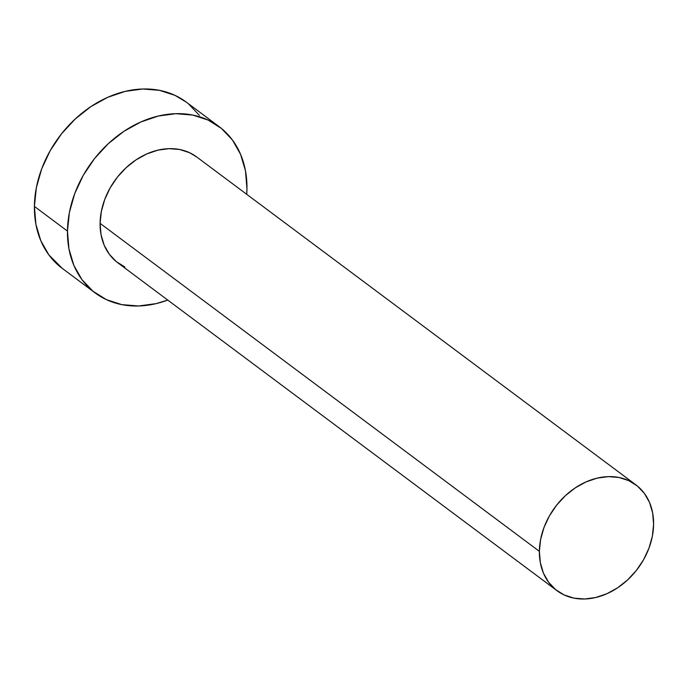 <?xml version="1.0" encoding="UTF-8"?>
<svg xmlns="http://www.w3.org/2000/svg" width="688" height="688" viewBox="0 0 688 688"><rect width="100%" height="100%" fill="white"/><g stroke="black" fill="none" stroke-linecap="round" stroke-linejoin="round"><path stroke-width="1.03" d="M635.97 484.928L196.691 156.959A65.996 51.505 126.7 0 0 135.106 160.493A65.996 51.505 126.7 0 0 100.095 223.368L539.375 551.337A65.996 51.505 -53.3 0 1 574.385 488.463A65.996 51.505 -53.3 0 1 635.97 484.928A65.996 51.505 -53.3 0 1 653.6 524.282A65.996 51.505 -53.3 0 1 618.589 587.156A65.996 51.505 -53.3 0 1 557.005 590.691A65.996 51.505 -53.3 0 1 539.375 551.337L100.095 223.368L101.342 211.465L104.722 199.494L110.132 187.927L117.338 177.194L126.085 167.726L136.026 159.865L146.785 153.931L157.939 150.147L169.067 148.651L179.74 149.511L189.544 152.693L196.802 157.036M219.257 126.738L186.19 102.048A103.707 80.935 126.7 0 0 89.414 107.612A103.707 80.935 126.7 0 0 34.4 206.409L67.467 231.099A103.707 80.935 -53.3 0 1 122.473 132.294A103.707 80.935 -53.3 0 1 219.257 126.738A103.707 80.935 -53.3 0 1 246.958 188.572A103.707 80.935 -53.3 0 1 246.717 194.308L246.958 188.572L245.453 170.684L240.559 154.301L232.467 140.042L221.476 128.475L208.025 120.03L192.614 115.042L175.844 113.692L158.352 116.04L140.825 121.991L123.926 131.313L108.3 143.654L94.557 158.541L83.222 175.406L74.734 193.586L69.411 212.386L67.467 231.099L34.4 206.409A103.707 80.935 126.7 0 0 62.101 268.251L95.168 292.933A103.707 80.935 -53.3 0 1 67.467 231.099L68.963 248.987L73.857 265.37L81.949 279.629L92.94 291.196L106.399 299.641L121.81 304.629L138.58 305.979L156.064 303.632L167.752 300.071A103.707 80.935 -53.3 0 1 95.168 292.933M124.872 266.987L116.306 261.612L109.315 254.25L104.163 245.177L101.05 234.754L100.095 223.368A65.996 51.505 126.7 0 0 117.725 262.721L557.005 590.691M199.4 115.36L188.417 103.793M186.362 102.177L174.958 95.348L159.547 90.352L142.777 89.001L125.293 91.349L107.758 97.3L90.859 106.631L75.241 118.972L61.499 133.859L50.164 150.715L41.667 168.895L36.352 187.704L34.4 206.409L35.905 224.305L40.79 240.688L48.891 254.938L62.298 268.397M539.375 551.337L540.338 562.724L543.443 573.156L548.603 582.22L555.594 589.59L564.151 594.957L573.964 598.139L584.637 598.999L595.756 597.502L606.919 593.718L617.669 587.784L627.611 579.924L636.357 570.455L643.572 559.722L648.973 548.155L652.362 536.184L653.6 524.282L652.645 512.895L649.532 502.472L644.381 493.399L637.389 486.038L628.823 480.663L619.019 477.489L608.347 476.629L597.218 478.117L586.064 481.91L575.306 487.844L565.364 495.695L556.618 505.173L549.411 515.897L544.002 527.472L540.622 539.435L539.375 551.337"/></g></svg>
